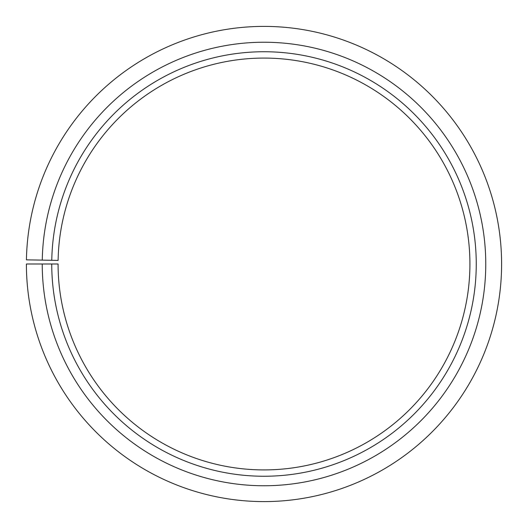 <?xml version="1.0" encoding="UTF-8"?>
<svg xmlns="http://www.w3.org/2000/svg" width="528" height="528" viewBox="0 0 528 528"><rect width="100%" height="100%" fill="white"/><g stroke="black" fill="none" stroke-linecap="round" stroke-linejoin="round"><path stroke-width="0.4" stroke-dasharray="2.64 1.98" d="M51.777 260.291A212.256 212.256 0 0 1 265.855 51.751A212.256 212.256 0 0 1 476.256 263.993A212.256 212.256 0 0 1 264 476.249A212.256 212.256 0 0 1 51.744 263.993L58.08 263.993A205.92 205.92 0 0 0 264 469.913A205.92 205.92 0 0 0 469.92 263.993A205.92 205.92 0 0 0 265.795 58.087A205.92 205.92 0 0 0 58.113 260.403L26.433 259.849A237.6 237.6 0 0 1 266.072 26.407A237.6 237.6 0 0 1 501.6 263.993A237.6 237.6 0 0 1 264 501.593A237.6 237.6 0 0 1 26.4 263.993L42.24 263.993A221.76 221.76 0 0 0 264 485.753A221.76 221.76 0 0 0 485.76 263.993A221.76 221.76 0 0 0 265.934 42.247A221.76 221.76 0 0 0 42.273 260.126M51.744 263.993L42.24 263.993"/><path stroke-width="0.79" d="M469.92 263.993A205.92 205.92 0 0 0 265.795 58.087A205.92 205.92 0 0 0 58.113 260.403L51.777 260.291A212.256 212.256 0 0 1 265.855 51.751A212.256 212.256 0 0 1 476.256 263.993A212.256 212.256 0 0 1 264 476.249A212.256 212.256 0 0 1 51.744 263.993L58.08 263.993A205.92 205.92 0 0 0 264 469.913A205.92 205.92 0 0 0 469.92 263.993M42.273 260.126L26.433 259.849A237.6 237.6 0 0 1 266.072 26.407A237.6 237.6 0 0 1 501.6 263.993A237.6 237.6 0 0 1 264 501.593A237.6 237.6 0 0 1 26.4 263.993L42.24 263.993A221.76 221.76 0 0 0 264 485.753A221.76 221.76 0 0 0 485.76 263.993A221.76 221.76 0 0 0 265.934 42.247A221.76 221.76 0 0 0 42.273 260.126L51.777 260.291M42.24 263.993L51.744 263.993"/></g></svg>
